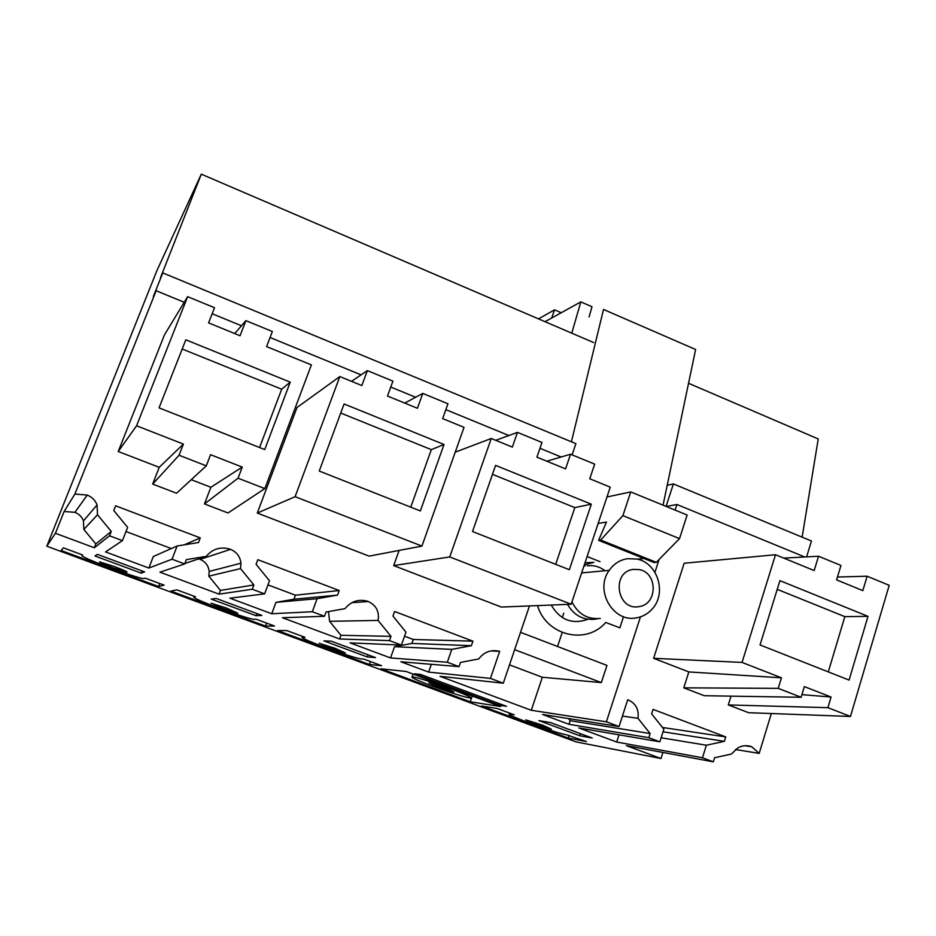 <?xml version="1.0" encoding="UTF-8"?>
<svg xmlns="http://www.w3.org/2000/svg" width="936" height="936" viewBox="0 0 936 936"><rect width="100%" height="100%" fill="white"/><g stroke="black" fill="none" stroke-linecap="round" stroke-linejoin="round"><path stroke-width="1.4" d="M771.334 713.536L759.178 753.398L735.439 749.502M593.6 342.529L201.298 174.166L156.839 270.761L46.8 546.215L575.956 741.874L660.991 758.523L662.91 752.45M688.545 383.28L818.24 438.949L802.129 537.147M667.228 485.246L673.393 483.947L811.465 541.008L806.598 556.885M619.059 726.547L627.693 699.812L628.688 700.151C635.989 703.673 639.089 709.71 637.966 718.286L650.134 733.543L648.812 737.685L568.971 724.288L542.541 714.46L619.059 726.547L606.388 721.808L531.297 710.284L439.99 676.318L503.299 683.21L490.452 678.401L428.641 672.095L431.344 664.326M745.115 745.735L751.783 746.776C747.092 745.091 742.505 745.419 738.024 747.77L731.344 754.065L714.601 757.727L713.326 761.834L702.456 757.762L706.376 745.22L724.382 741.335L725.751 736.913L653.035 709.371L651.608 713.817L663.858 729.214L659.857 741.815L648.812 737.685M751.783 746.776L759.178 753.398M804.761 556.978L676.939 504.504L675.113 510.108M659.084 559.494L654.943 572.259M640.458 616.871L606.388 721.808M827.892 707.674L850.461 716.461L748.566 712.694L728.313 704.925L827.892 707.674L831.063 697.039L801.93 694.629M731.039 696.15L728.313 704.925M683.783 687.843L778.225 688.358L801.134 697.273L704.317 695.717L683.783 687.843L688.826 671.919L653.609 658.312L684.169 563.238L775.499 554.732L814.168 570.55L818.544 556.241L783.725 558.102M713.326 761.834L626.371 745.641L660.991 758.523M490.803 650.929L499.66 651.339C491.213 649.303 484.228 651.842 478.694 658.944L460.489 662.431L459.038 666.643L400.889 661.775L428.641 672.095M459.038 666.643L447.326 662.255L390.558 657.938L350.076 642.88L401.404 645.068L389.505 640.61L339.592 638.984L282.438 617.725L324.511 616.286L312.343 611.735L271.756 613.747L229.893 598.186L264.631 593.869L252.264 589.235L219.047 594.149L159.927 572.153L184.696 563.952L172.048 559.213L148.871 568.047L105.557 551.936L122.417 540.634L109.547 535.813L94.337 547.759L55.411 533.286L64.139 511.477L74.88 494.056L87.247 495.085C91.974 496.981 95.25 500.269 97.063 504.925L97.496 514.741L111.267 531.461L109.547 535.813M46.8 546.215L55.411 533.286M702.456 757.762L616.695 742.037L578.787 727.939L659.857 741.815M82.029 555.481C78.718 556.721 138.446 578.986 143.851 578.553L145.302 578.179L164.104 585.14L158.547 586.521L61.097 550.473L63.426 547.852L82.649 554.978L82.029 555.481L82.286 554.837M194.138 596.992C188.206 597.297 248.309 619.585 254.299 619.328L256.265 619.269L274.505 626.032L265.496 626.079L170.914 591.096L176.881 589.867L195.53 596.782L194.138 596.992L194.384 596.349M304.984 637.311L302.878 637.252C294.395 636.62 354.054 658.675 361.425 658.921L363.905 659.131L381.595 665.683L369.357 664.49L277.512 630.525L286.896 630.618L304.984 637.311M141.207 573.125L144.589 571.884L97.344 554.346L94.992 555.984L141.207 573.125L142.05 570.948M499.216 705.182L506.446 706.294L420.615 674.435L414.519 673.768L499.216 705.182L499.695 703.79M406.072 671.463L500.62 706.528L470.235 701.801L381.022 668.807L406.072 671.463M568.269 738.071L586.439 741.546L566.023 734.678C554.861 732.829 501.181 713.173 509.956 714.133L514.238 714.812L497.203 708.505L481.572 706.001L568.269 738.071L569.193 735.263M534.128 723.715L551.327 729.121L543.009 725.295L525.763 719.878L534.128 723.715M592.242 738.048L550.637 722.604L538.902 720.603L579.712 735.743L592.242 738.048M114.321 566.514L99.555 561.857C98.994 562.255 103.217 564.162 112.238 567.567L126.945 572.2C127.588 571.837 123.376 569.942 114.321 566.514M329.449 647.958L345.361 652.965L335.146 648.309L319.176 643.289L329.449 647.958M367.263 656.955L375.523 657.598L331.227 641.16L323.879 640.867L367.263 656.955L368.024 654.826M256.019 615.701L261.916 615.432L216.181 598.455L211.255 599.098L256.019 615.701L256.827 613.548M226.43 608.037L211.068 603.205L222.487 608.365L237.779 613.185L226.43 608.037M666.069 506.399L673.393 483.947M676.939 504.504L666.175 506.446M619.012 734.83L616.695 742.037M706.376 745.22L661.144 737.767M724.382 741.335L663.027 731.8M725.751 736.913L662.489 727.483M650.134 733.543L570.164 720.662L568.971 724.288M568.468 718.555L570.164 720.662M622.428 716.098L637.966 718.286M837.451 577.032L867.122 576.225L862.828 590.616L836.597 579.887L840.949 565.461L818.544 556.241M778.225 688.358L781.443 677.816L742.061 662.419L653.609 658.312M742.061 662.419L775.499 554.732M781.443 677.816L688.826 671.919M801.134 697.273L804.352 686.603L831.063 697.039M850.461 716.461L889.2 585.316L867.122 576.225M579.712 735.743L580.39 733.648M868 616.356L849.081 680.086L760.044 644.962L779.922 580.648L868 616.356L844.834 616.648L828.29 671.884M777.231 589.341L844.834 616.648M563.764 613.138L562.29 617.549M520.533 632.327L606.949 665.402L601.333 682.59L542.33 677.255L531.297 710.284M571.779 333.169L580.811 301.895L591.985 306.751L589.06 316.988M545.044 321.691L580.811 301.895M572.107 454.849L575.909 443.652L162.782 272.914L160.477 277.723L201.298 174.166M529.472 605.931L503.299 683.21M561.015 456.932L539.955 448.285M508.751 435.474L445.84 409.652M415.537 397.215L390.768 387.048M361.015 374.833L270.059 337.498M241.453 325.751L212.168 313.735M184.228 302.269L156.148 290.745L74.88 494.056M122.417 540.634L127.624 527.354L113.771 510.506L115.619 505.826L200.269 537.884L198.49 542.529L177.126 545.992L172.048 559.213M184.883 563.472L206.212 556.347L186.358 559.623L184.696 563.952M206.212 556.347C212.343 549.116 219.995 546.624 229.133 548.882L230.537 549.35C236.656 551.971 240.131 556.581 240.973 563.191L240.529 568.608L253.867 584.941L252.264 589.235M264.631 593.869L269.498 580.765L256.09 564.303L257.809 559.681L339.218 590.522L337.557 595.109L317.105 598.689L312.343 611.735M351.842 602.69L368.339 601.544L366.994 601.087C358.207 598.958 350.895 601.462 345.068 608.634L326.067 612.015L324.511 616.286M368.339 601.544C376.202 605.311 379.454 611.594 378.085 620.416L391.002 636.375L389.505 640.61M401.404 645.068L405.967 632.139L392.968 616.052L394.582 611.489L472.926 641.16L471.37 645.688L451.784 649.385L447.326 662.255M499.66 651.339L490.452 678.401M404.738 403.1L422.779 393.412L447.946 403.767L442.646 418.603L464.022 427.342L421.937 546.097L369.112 556.124L257.283 513.057L296.993 407.523L339.826 376.553L361.846 385.55L367.357 370.609L351.538 381.338M152.685 484.076L179.057 455.247L206.283 465.835L176.576 493.237L152.685 484.076L159.225 467.321L118.24 451.491L164.479 334.831L187.633 296.665L214.519 307.722L208.588 322.873L240.049 335.743L245.899 320.639L234.702 333.544M245.899 320.639L272.353 331.519L266.584 346.589L311.384 364.911L264.818 488.615L228.033 512.975L204.481 503.942L238.036 478.191L242.26 467.087L210.869 487.27L204.481 503.942M210.869 487.27L191.248 479.7M546.799 461.202L570.562 454.217L594.688 464.139L589.762 478.764L610.249 487.153L571.182 604.235L501.333 607.066L393.693 565.601L399.11 550.438M470.235 701.801L472.224 695.998M162.782 272.914L153.352 296.501L156.148 290.745M433.146 686.38C451.854 693.167 464.326 697.086 470.586 698.127C472.879 697.846 465.988 694.676 449.912 688.615C430.817 681.689 418.252 677.734 412.203 676.775C410.155 677.149 417.14 680.355 433.146 686.38M437.814 687.001L453.855 692.032L444.986 687.948L428.887 682.906L437.814 687.001M253.867 584.941L220.463 590.394L208.81 576.155L209.196 571.44C208.471 565.672 205.429 561.647 200.082 559.377L198.596 558.886M220.463 590.394L219.047 594.149M177.126 545.992L153.328 556.522L148.871 568.047M200.269 537.884L184.135 544.857M125.986 531.531L171.311 548.566M111.267 531.461L95.835 543.968L94.337 547.759M97.496 514.741L83.842 529.437L95.835 543.968M83.842 529.437L83.468 520.896C81.888 516.836 79.033 513.981 74.915 512.343L64.139 511.477M206.283 465.835L210.565 454.697L242.26 467.087M264.818 488.615L238.036 478.191M179.057 455.247L183.397 444.085L136.574 425.786L118.24 451.491M136.574 425.786L187.633 296.665M183.397 444.085L159.225 467.321M158.547 586.521L159.705 583.514M290.23 382.145L264.736 449.561L159.05 407.862L185.819 339.815L290.23 382.145L281.689 389.2L259.576 447.525M182.204 349.011L281.689 389.2M328.501 611.582L329.589 621.317L340.926 635.275L339.592 638.984M451.784 649.385L394.536 646.671L390.558 657.938M404.539 636.199L413.256 639.475L411.863 643.442L394.536 646.671M391.002 636.375L340.926 635.275M369.357 664.49L370.399 661.541M471.37 645.688L411.863 643.442M472.926 641.16L413.256 639.475M329.589 621.317L378.085 620.416M570.562 454.217L565.578 468.877L536.901 457.154L541.967 442.447L517.468 432.373L495.741 440.318M571.182 604.235L449.748 556.932L491.26 438.481L512.343 447.104L517.468 432.373M491.26 438.481L455.235 452.146M449.748 556.932L393.693 565.601M591.318 504.188L569.345 569.72L472.516 531.531L495.589 465.391L591.318 504.188L574.821 507.593L555.691 564.338M492.465 474.33L574.821 507.593M317.105 598.689L275.968 602.351L271.756 613.747M267.977 584.883L295.437 595.202L293.962 599.215L275.968 602.351M265.496 626.079L266.608 623.095M337.557 595.109L293.962 599.215M339.218 590.522L295.437 595.202M208.81 576.155L240.529 568.608M422.779 393.412L417.409 408.271L387.481 396.033L392.933 381.127L367.357 370.609M421.937 546.097L295.097 496.688L257.283 513.057M295.097 496.688L339.826 376.553M444.015 444.483L420.346 510.951L319.235 471.054L344.097 403.978L444.015 444.483L431.32 449.631L410.764 507.16M340.739 413.045L431.32 449.631M587.094 556.534L600.034 561.682M537.533 605.604C546.308 635.731 586.369 645.313 605.686 622.452L619.889 627.834L623.528 616.684M551.222 605.042C560.126 620.053 572.376 624.792 587.96 619.258M637.439 559.178L643.933 558.488M557.54 646.495L562.208 632.525M663.062 505.159L695.612 349.491L603.509 309.453L571.416 441.792M606.973 496.981L630.735 491.926L687.141 515.022L679.524 538.61L656.312 562.325L654.065 562.548L598.619 540.341L606.47 522.031L598.139 523.47M551.678 318.029L554.533 309.828L538.504 318.883M601.333 682.59L514.66 649.666M542.33 677.255L509.512 664.876M561.249 312.729L554.533 309.828M598.619 540.341L600.69 540.037L622.896 515.642L630.735 491.926M679.524 538.61L622.896 515.642M656.312 562.325L600.69 540.037M604.984 570.749C599.672 566.631 593.787 565.005 587.328 565.87M597.776 618.684L595.46 619.176C583.35 620.451 574.049 615.525 567.52 604.387M585.023 562.747L593.869 562.349L584.275 565.005M583.807 566.409L585.222 565.672M571.966 601.883C578.097 614.121 587.562 619.632 600.362 618.403M627.342 558.71C619.831 559.985 613.782 563.858 609.207 570.352C594.301 590.171 613.127 622.896 636.457 617.854C642.81 616.742 648.157 613.677 652.497 608.669C667.017 592.827 657.47 562.676 636.808 559.026L627.342 558.71M639.007 606.61C616.918 611.091 610.915 571.884 633.274 569.404L639.23 569.591C657.903 572.668 657.774 604.539 639.007 606.61M627.623 700.034L628.688 700.151M511.033 713.63L510.822 714.238M200.082 559.377L230.537 549.35M74.915 512.343L87.247 495.085M302.878 637.252L303.112 636.62M510.225 713.326L509.956 714.133M413.139 674.084L412.203 676.775M83.468 520.896L97.063 504.925M209.196 571.44L240.973 563.191M581.642 572.914L609.207 570.352"/></g></svg>
